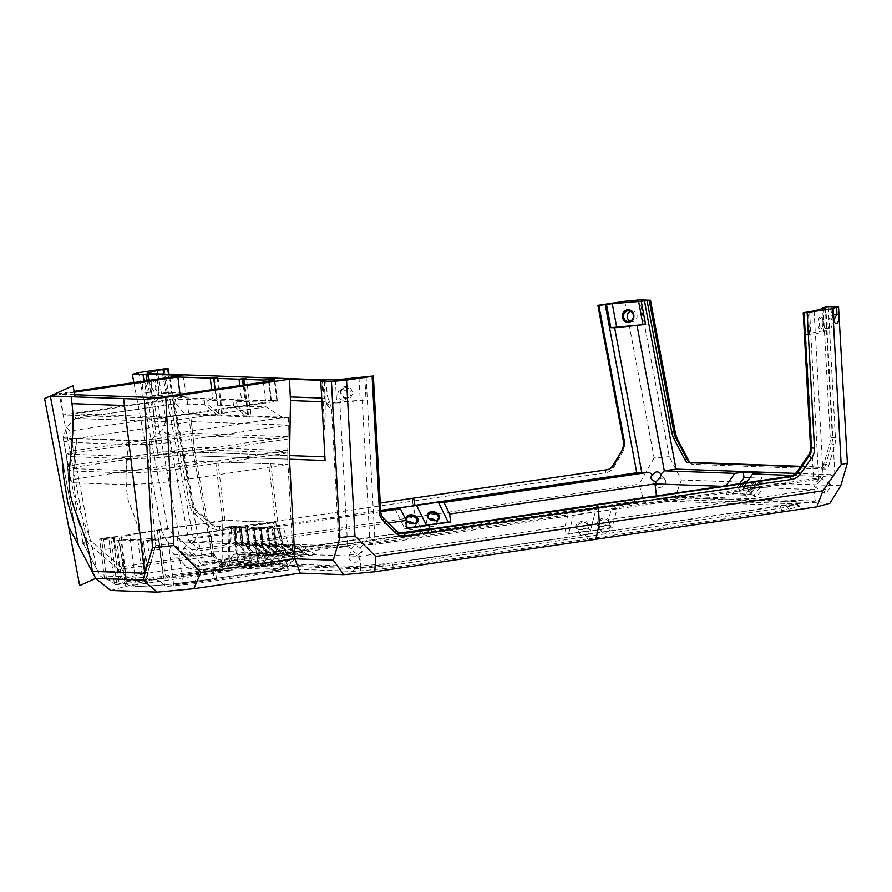 <?xml version="1.0" encoding="UTF-8"?>
<svg xmlns="http://www.w3.org/2000/svg" width="892" height="892" viewBox="0 0 892 892"><rect width="100%" height="100%" fill="white"/><g stroke="black" fill="none" stroke-linecap="round" stroke-linejoin="round"><path stroke-width="0.67" stroke-dasharray="4.46 3.34" d="M168.22 442.722L149.901 444.428L128.805 444.45L76.366 442.566L63.745 441.339L71.293 439.254L191.312 421.637L288.239 425.105L288.016 436.701L168.844 454.195L168.22 442.722L288.239 425.105M288.016 436.701L192.627 433.289L191.312 421.637M192.627 433.289L73.456 450.783L71.293 439.254M73.456 450.783L65.785 452.902L63.745 441.339M149.901 444.428L150.257 455.923L168.844 454.195M76.366 442.566L75.218 454.441C69.431 454.284 66.298 453.772 65.785 452.902M75.218 454.441L127.645 456.325L128.805 444.45M127.645 456.325L150.257 455.923M168.967 456.492L150.324 458.22L127.4 458.7L74.973 456.815C69.219 456.659 66.298 456.124 66.198 455.21L73.891 453.08L192.895 435.619L287.971 439.02L287.748 450.616L169.591 467.965L168.967 456.492L287.971 439.02M287.748 450.616L194.211 447.271L192.895 435.619M194.211 447.271L76.054 464.609L73.891 453.08M76.054 464.609L68.249 466.772L66.198 455.21M150.324 458.22L150.67 469.727L169.591 467.965M74.973 456.815L73.869 468.679C68.26 468.523 66.387 467.887 68.249 466.772L67.725 467.609L66.722 458.165M73.869 468.679L126.296 470.563L127.4 458.7M126.296 470.563L150.67 469.727M287.703 452.935L169.714 470.251L150.748 472.024L126.129 472.927L73.701 471.054L67.87 470.062L68.662 469.08L76.478 466.917L194.478 449.601L287.703 452.935L288.005 464.453L196.318 461.175L194.478 449.601M169.714 470.251L170.327 481.725L288.005 464.453M196.318 461.175L78.641 478.447L76.478 466.917M78.641 478.447L70.736 480.632L68.662 469.08M150.748 472.024L151.161 483.509L170.327 481.725M73.701 471.054L73.434 482.795L68.673 482.059L70.736 480.632M73.434 482.795L125.861 484.668L126.129 472.927M125.861 484.668L151.161 483.509M59.151 393.573L50.342 396.003L78.318 545.157L87.07 542.436L59.151 393.573L74.092 391.376M151.629 386.325A6.266 2.542 -103.1 0 1 151.707 380.449A6.266 2.542 -103.1 0 1 156.568 385.088A6.266 2.542 -103.1 0 1 154.26 391.387A6.266 2.542 -103.1 0 1 151.629 386.325M147.135 373.202L151.473 396.36L161.552 395.513L171.119 392.937L198.336 538.066L193.23 537.887L161.664 369.589M157.839 373.938L161.541 393.64L151.473 396.36M335.414 379.947L336.663 402.994L333.195 402.872L339.807 401.902L347.635 546.339L298.987 544.588L315.846 554.701L298.329 556.653L295.185 559.306L213.411 572.385L208.516 531.911L273.387 522.322L225.119 520.593L159.579 530.149A64.993 4.103 -6.9 0 0 119.517 538.835A64.993 4.103 -6.9 0 0 208.516 531.911M336.663 402.994L366.032 399.917L339.807 401.902M329.761 407.677L331.255 403.808L329.906 402.749L327.565 405.949L329.761 407.677L331.523 407.733L339.105 547.588L288.584 545.781L298.987 544.588M400.43 532.981L202.216 562.072L361.07 567.769L359.688 556.274L306.625 554.556L292.531 545.213L282.831 546.618L278.728 528.209L283.634 528.198L288.584 545.781M273.387 522.322L275.082 529.257L272.328 529.157L279.319 528.042L283.188 545.67L279.14 528.031L277.59 528.175L282.095 547.186L292.108 545.949L304.573 554.646L291.037 556.396L280.367 567.111L272.473 566.833L283.611 556.129L291.037 556.396M283.355 545.592L292.71 544.376L283.344 545.592L282.095 547.186M292.643 544.365L307.35 554.389L296.869 554.267L285.195 545.246L275.907 546.651L273.654 528.019L279.14 528.031M277.59 528.175L267.265 528.978L274.234 527.863L276.42 545.346L274.914 546.64L284.303 545.369L295.564 554.267L282.552 556.095L271.413 566.788L266.061 566.598L276.877 555.894L282.552 556.095M276.42 545.346L285.15 544.098L297.85 554.055L289.565 554.032L278.694 545.09L269.518 546.439L267.265 527.808L274.056 527.852L272.495 528.008L274.914 546.64M267.901 527.629L270.008 545.112L268.481 546.395L277.657 545.057L288.517 553.999L275.829 555.85L265.013 566.565L259.293 566.364L254.086 528.499L261.122 527.395L267.723 527.629L266.217 527.763L268.481 546.395M269.038 555.605L258.245 566.32L259.293 566.364L270.086 555.649L282.742 553.787L271.893 544.845L262.739 546.194L263.33 544.967L260.943 527.384L253.038 528.465L247.14 528.254L252.347 566.108L263.14 555.393L269.038 555.605L283.645 553.542L244.664 552.148L237.417 542.381L230.76 543.707L231.485 526.325L235.789 526.481L234.295 526.615L234.373 544.878L242.702 543.429L251.767 552.594L253.161 552.449L243.761 542.615L235.733 543.897L235.789 526.481M249.626 554.913L261.679 553.051L251.644 544.198L242.624 545.48L240.361 526.849L247.218 526.893L239.324 527.975L244.52 565.829L239.167 565.639L249.626 554.913L255.29 555.114L244.52 565.829L245.568 565.862L240.372 528.008L246.092 528.209L251.299 566.074L245.568 565.862L256.339 555.159L268.971 553.296L258.156 544.354L249.024 545.703L246.761 527.072L253.997 527.139L246.092 528.209L254.164 527.139L260.943 527.384M253.54 527.317L255.792 545.937L256.104 544.611L264.634 543.362L276.687 553.296L262.092 555.359L251.299 566.074L258.245 566.32L253.038 528.465L259.817 528.711L265.013 566.565L266.061 566.598L260.865 528.744L267.265 527.808M247.385 526.893L249.292 544.376L257.833 543.116L249.325 544.365L247.965 545.659L257.086 544.321L267.923 553.252L269.875 553.051L257.833 543.116L257.086 544.321M241.141 554.612L252.057 552.761L244.241 544.231L235.678 545.514L235.343 526.67L240.873 526.67L232.924 527.741L238.119 565.595L230.225 565.316L241.141 554.612L248.567 554.88L238.119 565.595L239.167 565.639L233.972 527.785L241.052 526.67L242.858 544.142L251.243 542.882L242.903 544.142L241.52 545.425L250.451 543.997L260.865 552.984L262.649 552.795L251.276 542.882L250.451 543.997M231.63 557.032L226.858 565.193L229.679 567.814L281.526 569.676C256.439 572.441 233.147 575.608 211.627 579.187A6.969 2.587 -98.4 0 0 211.794 579.176A6.969 2.587 -98.4 0 0 213.411 572.385A64.993 4.103 173.1 0 1 124.423 579.321A64.993 4.103 173.1 0 1 164.474 570.635C193.062 567.011 220.435 561.759 231.63 557.032L233.849 554.345L239.959 554.568L229.132 565.283L230.225 565.316L228.943 527.596L235.979 526.492L236.001 543.897L243.761 542.615M155.654 401.433L157.984 398.613L159.11 390.796L158.23 396.594L155.654 401.433L153.881 401.378L180.24 541.89L230.76 543.707M158.553 391.131L156.468 373.882M322.235 379.825L324.32 397.074L327.565 405.938M268.592 463.762L215.73 461.866L268.592 463.762L275.695 522.4L288.071 570.021L292.966 556.106L287.715 459.157L195.315 455.857L190.431 413.91L185.402 414.646L218.25 415.817L204.792 404.734L175.914 403.697L175.356 399.092L75.129 413.81L165.143 417.032L265.359 402.325L236.48 401.288L245.01 400.029L243.204 385.143M215.73 461.866L222.822 520.515L221.918 567.647L213.589 553.263L195.315 455.857L287.715 459.157L288.384 417.411L190.431 413.91M74.716 394.743L60.6 394.231L74.248 392.235M146.823 540.485L158.787 538.913L146.823 540.485M103.126 538.913L115.101 537.341L103.126 538.913M118.591 541.031L124.925 571.739L121.167 540.652L116.841 540.496A71.026 4.482 -6.9 0 1 113.529 539.56A71.026 4.482 -6.9 0 1 113.741 539.147L119.093 582.944L113.786 539.069L101.677 539.314A9.288 0.591 -6.9 0 1 99.67 539.192A9.288 0.591 -6.9 0 1 108.735 537.497L121.122 535.992L126.854 583.368L115.503 584.751L127.478 581.472L221.707 567.647M121.167 540.652A71.026 4.482 -6.9 0 0 137.87 540.006L141.783 540.017L147.135 584.215L143.121 583.424C135.684 579.755 129.819 577.525 125.527 576.734L146.5 577.492L155.877 545.346L173.672 543.451L200.276 569.709L292.966 556.106M288.071 570.021C262.95 572.452 239.101 575.574 216.511 579.365A71.026 4.482 173.1 0 1 182.737 583.747L165.421 586.535L164.518 585.431C159.166 579.644 154.517 578.139 150.558 580.926L148.239 580.703L143.411 540.808L141.783 540.017M143.411 540.808A9.288 0.591 -6.9 0 0 149.399 540.574A9.288 0.591 -6.9 0 0 158.932 539.303L177.006 536.371A71.026 4.482 -6.9 0 0 210.78 531.989L275.873 522.411M217.86 461.554L224.951 520.203L275.695 522.4M224.951 520.203L222.822 520.515M222.643 520.504L157.304 530.071A71.026 4.482 -6.9 0 0 129.797 534.687L121.122 535.992M125.527 576.734L124.925 571.739L147.938 572.564L148.652 570.044C142.151 539.47 135.461 516.736 128.582 501.839C125.047 485.839 125.215 465.535 129.095 440.893L63.12 437.872L66.543 427.246L75.363 418.437L175.914 403.697L75.686 418.404L75.129 413.81M213.589 553.263L120.899 566.866L90.282 540.463L82.978 542.726L100.239 575.831L121.212 576.578L116.841 540.496M76.656 439.02C72.798 463.795 72.62 484.077 76.121 499.866L86.468 528.599C90.516 538.935 93.771 552.115 96.224 568.159L97.596 570.757L120.61 571.582L114.265 540.875M126.854 583.368L135.528 582.063A71.026 4.482 173.1 0 1 163.035 577.447C187.231 574.125 213.946 570.322 221.918 567.647M121.212 576.578L118.48 580.469L119.004 582.565L116.629 583.123L111.277 538.924M100.239 575.831L104.531 579.276L106.505 579.209L116.629 583.123M115.503 584.751L114.31 583.636C107.999 577.96 104.732 576.433 104.498 579.053L104.531 579.276M120.899 566.866L127.478 581.472M239.792 385.645L241.509 399.906L232.979 401.155L207.736 400.252L216.265 399.003L215.084 389.269M241.509 399.906L216.265 399.003M211.66 389.771L212.764 398.88L204.235 400.129L175.356 399.092M212.764 398.88L180.385 397.72L63.109 414.936L60.6 394.231M245.01 400.029L265.504 400.764L276.776 400.196L271.447 400.976L277.39 401.188L160.103 418.404L63.109 414.936M265.504 400.764L263.251 382.2M232.979 401.155L233.537 405.76L208.293 404.857L207.736 400.252M173.672 543.451L167.774 434.504L282.753 417.634L266.028 406.919L237.038 405.882L236.48 401.288M75.686 418.404L165.7 421.626L265.916 406.919L265.359 402.325M208.293 404.857L221.751 415.951L246.995 416.854L233.537 405.76M237.038 405.882L250.496 416.977L282.753 417.634M250.496 416.977L246.995 416.854M221.751 415.951L218.25 415.817M288.384 417.411L283.344 418.158M180.385 397.72L179.994 394.42M204.235 400.129L204.792 404.734M175.802 403.686L185.402 414.646M266.028 406.919L165.6 421.671L75.363 418.437M66.543 427.246L69.743 430.992L184.722 414.122M90.282 540.463L69.743 430.992M167.774 434.504L161.775 430.658L149.789 440.983C150.291 475.77 152.276 510.592 155.765 545.447L155.877 545.346M165.6 421.671L161.775 430.658M164.15 368.898L189.74 505.329A13.926 12.856 65.6 0 0 194.646 513.881L209.029 526.28A13.926 12.856 65.6 0 0 219.477 529.469L412.45 501.148L415.427 517.037L422.775 533.093L415.427 517.037L191.836 549.862L201.726 565.539L422.775 533.093L431.081 533.383L236.938 561.882A13.926 0.881 -6.9 0 0 229.434 563.265L220.045 565.829A13.926 0.881 -6.9 0 0 218.997 566.253A13.926 0.881 -6.9 0 0 220.001 566.52L352.931 571.281A13.926 0.881 -6.9 0 0 360.379 570.858L382.802 568.762A13.926 0.881 -6.9 0 0 393.383 567.49L587.527 538.991L595.823 539.292L587.527 538.991L781.66 510.492A13.926 0.881 -6.9 0 0 789.175 509.109L798.563 506.545A13.926 0.881 -6.9 0 0 799.6 506.009A13.926 0.881 -6.9 0 0 798.596 505.864L665.677 501.103A13.926 0.881 -6.9 0 0 658.218 501.516L635.806 503.612A13.926 0.881 -6.9 0 0 625.225 504.894L431.081 533.383L431.672 531.119L625.816 502.62A11.607 0.736 173.1 0 1 634.636 501.56L657.047 499.464A11.607 0.736 173.1 0 1 663.269 499.107L796.188 503.88A11.607 0.736 173.1 0 1 797.024 504.002A11.607 0.736 173.1 0 1 797.047 504.047A11.607 0.736 173.1 0 1 796.155 504.448L786.766 507.013A11.607 0.736 173.1 0 1 780.511 508.161L392.224 565.16A11.607 0.736 173.1 0 1 383.404 566.219L360.992 568.315A11.607 0.736 173.1 0 1 354.782 568.661L221.863 563.9A11.607 0.736 173.1 0 1 221.004 563.733A11.607 0.736 173.1 0 1 221.015 563.677A11.607 0.736 173.1 0 1 221.896 563.331L231.273 560.767A11.607 0.736 173.1 0 1 237.54 559.618L431.672 531.119L431.416 528.934L431.081 533.383L422.775 533.093L643.834 500.646L639.029 484.222L415.427 517.037L412.45 501.148L605.423 472.827A13.926 12.856 65.6 0 0 614.142 466.817L623.229 450.973A13.926 12.856 65.6 0 0 624.746 441.484L599.156 305.053M110.686 590.437L125.962 586.267L232.288 570.657L188.714 569.096L173.907 554.478L212.396 555.861L232.288 570.657M201.726 565.539L188.714 569.096M818.209 480.888C818.8 478.391 819.581 477.376 820.562 477.844L821.677 479.929C818.265 482.193 816.425 484.702 816.169 487.445L814.318 486.318C813.437 484.378 814.731 482.561 818.209 480.888L816.648 478.29L813.593 479.115L818.7 479.294L596.926 511.852L596.536 504.694L596.926 511.852L375.153 544.399L366.088 376.915M372.488 375.978L379.791 510.949A11.607 10.459 115.3 0 0 382.88 518.051L395.368 530.383A11.607 10.459 115.3 0 0 397.988 532.212A11.607 10.459 115.3 0 0 398.445 532.413M361.07 567.769L588.174 534.431L587.761 530.985L590.259 531.075L595.321 511.796L617.074 508.596L612.012 527.886L609.504 527.796L608.534 519.746L813.883 489.597L743.37 487.077L744.341 495.127L750.451 494.224L761.824 478.19L761.166 472.76M393.383 567.49L391.945 562.852L815.277 501.103L659.121 495.506M391.945 562.852A11.607 0.736 173.1 0 1 383.125 563.911L382.802 568.762M360.379 570.858L360.714 566.019L383.125 563.911M360.714 566.019A11.607 0.736 173.1 0 1 354.503 566.364L354.782 568.661L352.931 571.281M220.001 566.52L221.863 563.9L221.584 561.603L354.503 566.364M221.584 561.603A11.607 0.736 173.1 0 1 220.725 561.436A11.607 0.736 173.1 0 1 221.617 561.035L221.896 563.331L220.045 565.829M229.434 563.265L231.273 560.767L230.995 558.47L221.617 561.035M230.995 558.47A11.607 0.736 173.1 0 1 237.261 557.31L236.938 561.882M402.047 533.126L237.261 557.31M568.505 534.263L590.259 531.075L595.321 511.796L573.567 514.985L568.505 534.263L566.007 534.174L587.761 530.985L588.174 534.431L586.089 534.364L587.527 538.991L586.089 534.364L780.232 505.864L781.66 510.492M580.357 529.748A6.266 3.824 153.7 0 0 586.378 526.28A6.266 3.824 153.7 0 0 584.427 521.039A6.266 3.824 153.7 0 0 576.243 525.087A6.266 3.824 153.7 0 0 579.22 529.826A6.266 3.824 153.7 0 0 580.357 529.748M573.567 514.985L568.014 514.784L362.866 544.9L375.153 544.399M339.105 547.588L347.635 546.339L351.626 548.959C352.095 550.687 354.358 552.583 358.394 554.634L359.688 556.274L565.037 526.124L566.007 534.174M191.836 549.862L167.941 529.257L138.561 372.655M608.879 469.203A11.607 10.715 -114.4 0 1 608.478 469.404A11.607 10.715 -114.4 0 1 605.813 470.184L380.248 503.043M412.84 498.505L412.45 501.148L412.84 498.505M388.41 523.047L200.823 550.576L244.664 552.148L233.849 554.345M202.216 562.072L200.823 550.576L198.08 548.892L198.816 548.29C200.6 545.447 199.139 543.44 194.445 542.258L191.68 540.318L190.966 543.172C194.869 545.001 197.244 546.908 198.08 548.892M380.65 510.369L193.23 537.887M380.728 511.673L198.336 538.066M394.855 508.585L404.645 528.399L407.098 528.042M404.645 528.399L407.142 528.488M220.67 526.47A11.607 10.715 -114.4 0 1 211.962 523.805L211.159 524.173L196.775 511.774A11.607 10.715 -114.4 0 1 192.683 504.649L167.172 368.619M194.646 513.881L197.589 511.406L211.962 523.805M197.589 511.406A11.607 10.715 -114.4 0 1 193.497 504.281L169.123 374.339M275.082 529.257L283.634 528.198M225.119 520.593L225.107 527.462L231.485 526.325M125.962 586.267L118.38 569.43L212.396 555.861M226.858 565.193L229.132 565.283L227.85 527.562L234.295 526.615M239.959 554.568L251.767 552.594M248.567 554.88L260.865 552.984M239.435 526.793L241.52 545.425M245.713 527.038L247.965 545.659M255.29 555.114L267.923 553.252M225.107 527.462L240.372 528.008L246.761 527.072M255.792 545.937L264.946 544.599L264.812 543.373L276.921 553.308L263.14 555.393M307.35 554.389L292.219 556.441L298.329 556.653M119.517 538.835L124.423 579.321C124.646 582.242 128.638 586.178 130.667 585.776C132.707 586.858 145.028 586.434 167.629 584.505L211.794 579.176C233.269 575.608 256.584 572.43 281.727 569.665L283.734 567.234L280.367 567.111L271.246 529.112L272.328 529.157L281.448 567.156L292.219 556.441M297.85 554.055L283.611 556.129M272.495 528.008L266.217 528.934L267.265 528.978L272.461 566.833L271.413 566.788L266.217 528.934L259.817 528.711L266.217 527.763M267.979 527.651L270.008 545.112L278.572 543.864L290.636 553.798L276.877 555.894M283.734 567.234L295.185 559.306M270.086 555.649L275.829 555.85M288.272 570.033L194.043 583.859L165.421 586.535M229.679 567.814C214.671 570.936 194.088 574.203 167.93 577.626A6.969 2.587 81.6 0 1 164.474 570.635L159.579 530.149M194.043 583.859L200.276 569.709M148.239 580.703L147.135 584.215M150.558 580.926L146.5 577.492M290.636 553.798L283.645 553.542L271.592 543.607L263.029 544.867L271.759 543.618L263.229 544.867L261.122 527.395M82.978 542.726L63.12 437.872M74.46 524.596L62.061 458.499M182.849 375.409L186.74 396.873L152.03 395.635L157.449 450.861L192.995 452.132L186.74 396.873M212.274 555.649L192.995 452.132M118.38 569.43L87.07 542.436M324.889 456.86L325.089 460.506M321.711 398.077L325.134 398.2L324.175 380.471M324.978 456.86L325.19 401.835L321.912 401.723M325.134 398.2L325.19 401.835M149.299 380.338L151.484 391.978L186.194 393.227M331.255 403.808L333.251 403.875L331.523 407.733M333.251 403.875L333.195 402.872M237.417 542.381L188.77 540.641L180.24 541.89M154.94 396.483L155.13 397.498L157.137 397.564M153.881 401.378L155.13 397.498M190.966 543.172L188.77 540.641L161.552 395.513M585.721 528.32A5.341 3.256 -26.3 0 1 589.545 529.636A5.341 3.256 -26.3 0 1 586.2 534.932A5.341 3.256 -26.3 0 1 579.967 534.375A5.341 3.256 -26.3 0 1 585.721 528.32M580.848 529.759A5.341 3.256 -26.3 0 1 579.878 529.826A5.341 3.256 -26.3 0 1 577.035 528.443A5.341 3.256 -26.3 0 1 582.788 522.377A5.341 3.256 -26.3 0 1 586.613 523.704A5.341 3.256 -26.3 0 1 585.988 526.815A5.341 3.256 -26.3 0 1 580.848 529.759M349.051 556.508A5.341 3.702 -161.2 0 0 349.017 556.597A5.341 3.702 -161.2 0 0 351.782 561.347A5.341 3.702 -161.2 0 0 358.093 561.403A5.341 3.702 -161.2 0 0 359.13 560.042A5.341 3.702 -161.2 0 0 355.339 554.846A5.341 3.702 -161.2 0 0 349.051 556.508M358.394 554.634L362.152 551.156L359.766 548.179C356.488 544.979 353.778 545.224 351.638 548.926M347.646 394.465A5.341 4.839 57.5 0 1 338.648 397.52A5.341 4.839 57.5 0 1 339.863 390.417A5.341 4.839 57.5 0 1 347.646 394.465M351.035 392.302A5.341 4.839 57.5 0 1 342.049 395.368A5.341 4.839 57.5 0 1 343.264 388.265A5.341 4.839 57.5 0 1 351.035 392.302M352.217 392.012A6.266 5.675 -122.5 0 0 342.673 387.563A6.266 5.675 -122.5 0 0 344.479 398.088A6.266 5.675 -122.5 0 0 352.217 392.012M358.997 377.717L360.245 400.764M364.783 376.87L366.032 399.917M568.014 514.784L565.037 526.124M324.666 429.331L322.034 380.795M370.046 544.22L362.23 399.783M359.766 548.179L362.866 544.9M142.698 388.399A5.341 2.163 -103.1 0 1 143.579 382.635A5.341 2.163 -103.1 0 1 146.89 387.273A5.341 2.163 -103.1 0 1 146.009 393.038A5.341 2.163 -103.1 0 1 142.698 388.399M151.172 386.414A5.341 2.163 76.9 0 0 153.413 390.729A5.341 2.163 76.9 0 0 154.472 391.053A5.341 2.163 76.9 0 0 155.375 385.366A5.341 2.163 76.9 0 0 152.053 380.661A5.341 2.163 76.9 0 0 151.239 381.419A5.341 2.163 76.9 0 0 151.172 386.414M191.356 555.426A5.341 1.873 44.5 0 0 187.978 550.397A5.341 1.873 44.5 0 0 183.529 548.602A5.341 1.873 44.5 0 0 183.685 550.576A5.341 1.873 44.5 0 0 187.543 554.991A5.341 1.873 44.5 0 0 191.144 556.095A5.341 1.873 44.5 0 0 191.356 555.426M414.245 523.682A5.341 3.735 -165.3 0 1 415.538 527.116A5.341 3.735 -165.3 0 1 412.249 529.547A5.341 3.735 -165.3 0 1 407.02 528.242A5.341 3.735 -165.3 0 1 405.213 524.407A5.341 3.735 -165.3 0 1 408.034 522.054M409.841 523.214A5.341 3.735 14.7 0 0 409.919 523.247A5.341 3.735 14.7 0 0 412.015 523.794A5.341 3.735 14.7 0 0 412.104 523.805M161.541 393.64L171.119 392.937M167.317 392.792L163.816 374.149M195.27 538.891L194.445 542.258M133.878 382.601L161.753 531.175L167.941 529.257M147.169 380.65L155.152 423.265M193.542 455.79L157.94 454.507L144.169 381.085M157.94 454.507L157.449 450.861M161.753 531.175L173.907 554.478M152.03 395.635L151.484 391.978M219.477 529.469L219.856 526.837A11.607 10.715 -114.4 0 1 211.159 524.173L209.029 526.28M160.103 418.404L157.605 397.709M277.39 401.188L274.881 380.494M276.776 400.196L274.268 379.501M271.447 400.976L269.072 381.352M270.834 399.984L268.592 381.419M165.7 421.626L165.143 417.032M256.339 555.159L262.092 555.359M104.096 539.716L114.299 538.355L104.096 539.716M105.267 549.372L115.469 548.011L105.267 549.372M147.782 541.277L157.995 539.916L147.782 541.277M148.953 550.933L159.155 549.572L148.953 550.933M243.828 542.615L253.428 552.471L244.174 542.782L244.241 544.231M243.07 544.142L251.276 542.882M251.421 542.894L262.895 552.806L251.566 542.949L251.644 544.198M247.474 526.916L249.504 544.376L257.833 543.116M270.109 553.062L258.011 543.128L270.042 553.062L268.971 553.296L270.042 553.062M254.164 527.139L256.283 544.622L264.812 543.373L263.898 544.555L274.747 553.497M304.573 554.646L307.16 554.389L292.565 544.365L292.108 545.949M285.117 544.098L276.264 545.335L274.056 527.852M295.564 554.267L297.683 554.043L284.972 544.087M290.692 553.809L278.661 543.897L269.841 545.101L267.723 527.629M288.517 553.999L290.457 553.787L278.393 543.852L269.808 545.112M271.893 544.845L271.859 543.652L283.879 553.564L282.742 553.787M262.828 552.795L261.679 553.051M253.35 552.46L252.057 552.761M63.299 437.827L150.224 440.938M214.415 378.208L218.953 415.717M217.224 377.795L221.818 415.783M218.027 377.684L222.643 415.817M244.152 379.089L248.712 416.754M246.582 378.732L251.198 416.876M243.349 379.212L247.887 416.72M149.789 440.983L129.095 440.893M155.765 545.447L148.652 570.044M96.224 568.159L82.945 542.838M270.722 463.45L277.825 522.088M242.702 543.429L243.594 542.615L235.733 543.897L234.373 544.878M235.678 545.514L236.269 544.254L236.068 526.514M242.624 545.48L243.193 544.265L241.141 526.693M258.011 543.128L258.156 544.354M249.504 544.376L249.024 545.703M252.492 527.272L254.744 545.904L256.104 544.611L253.997 527.139M281.694 553.754L270.845 544.811L261.69 546.149L263.029 544.867M270.845 544.811L271.558 543.607M270.008 545.112L269.518 546.439M278.572 543.864L278.694 545.09M278.393 543.852L277.657 545.057M276.241 545.335L284.949 544.087L284.303 545.369M275.907 546.651L276.52 545.425L274.323 527.874M285.195 545.246L285.195 544.12L297.906 554.066M279.408 528.064L283.444 545.603L282.831 546.618M292.71 544.376L292.531 545.213M159.11 390.796L157.07 373.904M158.419 397.219L157.984 398.613M329.906 402.749L327.609 396.84L324.32 397.074M325.524 379.591L327.609 396.84M225.052 562.518L222.353 565.037L222.298 567.513L225.587 563.744L225.052 562.518L223.87 562.473L225.587 563.744M223.87 562.473L222.275 562.707L220.87 564.982L222.353 565.037M222.298 567.513L220.87 564.982M224.015 562.763L222.275 562.707M752.224 487.757A5.341 1.639 -50.5 0 0 747.563 491.447A5.341 1.639 -50.5 0 0 745.812 496.13A5.341 1.639 -50.5 0 0 750.473 493.053A5.341 1.639 -50.5 0 0 752.603 487.891A5.341 1.639 -50.5 0 0 752.224 487.757M760.965 488.069A5.341 1.639 -50.5 0 0 756.293 491.76A5.341 1.639 -50.5 0 0 754.554 496.443A5.341 1.639 -50.5 0 0 759.215 493.365A5.341 1.639 -50.5 0 0 761.344 488.203A5.341 1.639 -50.5 0 0 760.965 488.069M828.01 323.952A5.341 2.085 92.5 0 0 829.872 328.724A5.341 2.085 92.5 0 0 832.203 322.826A5.341 2.085 92.5 0 0 830.329 318.054A5.341 2.085 92.5 0 0 828.01 323.952M745.444 482.84A5.341 1.639 -50.5 0 0 741.007 486.965A5.341 1.639 -50.5 0 0 739.68 491.068A5.341 1.639 -50.5 0 0 740.271 491.191A5.341 1.639 -50.5 0 0 744.341 487.991A5.341 1.639 -50.5 0 0 746.693 483.386A5.341 1.639 -50.5 0 0 746.47 482.828A5.341 1.639 -50.5 0 0 746.236 482.717M754.822 483.018A5.341 1.639 -50.5 0 0 750.161 486.697A5.341 1.639 -50.5 0 0 748.41 491.38A5.341 1.639 -50.5 0 0 749.001 491.503A5.341 1.639 -50.5 0 0 753.071 488.303A5.341 1.639 -50.5 0 0 755.435 483.698A5.341 1.639 -50.5 0 0 755.201 483.141A5.341 1.639 -50.5 0 0 754.822 483.018M630.064 321.142A5.341 4.917 -87 0 0 637.078 316.56A5.341 4.917 -87 0 0 630.588 311.252M823.45 322.447A5.341 2.085 -87.5 0 1 822.023 327.877A5.341 2.085 -87.5 0 1 821.119 328.345A5.341 2.085 -87.5 0 1 819.269 322.926A5.341 2.085 -87.5 0 1 821.577 317.675A5.341 2.085 -87.5 0 1 822.446 318.221A5.341 2.085 -87.5 0 1 823.45 322.447M746.637 482.472A6.266 1.929 129.5 0 1 743.694 487.835A6.266 1.929 129.5 0 1 739.1 491.358A6.266 1.929 129.5 0 1 738.621 488.704A6.266 1.929 129.5 0 1 742.724 483.23M754.665 481.713A6.266 1.929 129.5 0 1 755.379 482.516A6.266 1.929 129.5 0 1 752.614 487.924A6.266 1.929 129.5 0 1 747.831 491.67A6.266 1.929 129.5 0 1 748.6 486.865A6.266 1.929 129.5 0 1 754.665 481.713M822.959 322.313A6.266 2.442 92.5 0 0 821.777 317.351A6.266 2.442 92.5 0 0 818.053 322.871A6.266 2.442 92.5 0 0 821.287 328.691A6.266 2.442 92.5 0 0 822.959 322.313M607.051 525.187A5.341 3.256 -26.3 0 1 610.864 526.514A5.341 3.256 -26.3 0 1 607.519 531.799A5.341 3.256 -26.3 0 1 601.286 531.242A5.341 3.256 -26.3 0 1 607.051 525.187M824.342 492.964A5.341 1.461 -56.5 0 1 826.639 487.5A5.341 1.461 -56.5 0 1 830.441 484.389A5.341 1.461 -56.5 0 1 828.713 489.641A5.341 1.461 -56.5 0 1 824.543 493.287A5.341 1.461 -56.5 0 1 824.342 492.964M749.971 477.766L761.824 478.19M744.341 495.127L726.512 494.48L732.622 493.588L739.646 483.687M732.622 493.588L750.451 494.224M658.642 479.327A5.341 4.103 143.8 0 1 665.064 479.706A5.341 4.103 143.8 0 1 663.927 485.549A5.341 4.103 143.8 0 1 657.605 486.987A5.341 4.103 143.8 0 1 656.445 486.017A5.341 4.103 143.8 0 1 656.88 480.989M435.564 520.56A5.341 3.735 -165.3 0 1 436.868 523.983A5.341 3.735 -165.3 0 1 433.579 526.425A5.341 3.735 -165.3 0 1 428.35 525.109A5.341 3.735 -165.3 0 1 426.543 521.274A5.341 3.735 -165.3 0 1 429.353 518.932M823.182 307.718L830.218 437.66A11.607 4.315 81.6 0 1 829.66 444.038L823.706 464.476A11.607 4.315 81.6 0 1 821.398 467.441A11.607 4.315 81.6 0 1 821.097 467.453L800.537 466.717M825.278 306.926L832.347 437.348A11.607 4.315 81.6 0 1 831.801 443.725L825.836 464.163A11.607 4.315 81.6 0 1 823.528 467.118A11.607 4.315 81.6 0 1 823.238 467.14L800.804 466.338M795.541 473.407L834.879 474.812L823.149 476.54L815.333 332.103L805.766 334.678L813.593 479.115M792.553 475.436L823.149 476.54L821.677 479.929M689.717 462.268A13.926 5.174 -98.4 0 0 690.809 463.494A13.926 5.174 -98.4 0 0 692.671 464.364L825.646 469.125A13.926 5.174 -98.4 0 0 828.768 465.557L834.722 445.119A13.926 5.174 -98.4 0 0 835.391 437.47L828.3 306.636M825.301 307.896L826.549 330.943L823.862 330.843L822.658 308.61M814.095 310.918L815.344 333.965L826.549 330.943M832.158 308.543L833.039 318.009L833.875 319.615M602.178 526.637A5.341 3.256 -26.3 0 1 601.208 526.704A5.341 3.256 -26.3 0 1 598.354 525.31A5.341 3.256 -26.3 0 1 604.118 519.255A5.341 3.256 -26.3 0 1 607.931 520.571A5.341 3.256 -26.3 0 1 607.307 523.682A5.341 3.256 -26.3 0 1 602.178 526.637M823.862 330.843L815.333 332.103M834.879 474.812L825.814 307.327M805.766 334.678L815.344 333.965M809.568 334.812L808.33 311.999M746.481 482.683L743.37 487.077M815.277 501.103L813.883 489.597L816.169 487.445M726.077 485.683L725.542 486.441L721.829 486.307M726.512 494.48L725.542 486.441M431.159 520.081A5.341 3.735 14.7 0 0 431.249 520.114A5.341 3.735 14.7 0 0 433.334 520.672A5.341 3.735 14.7 0 0 433.423 520.672M840.799 485.694L681.41 479.985L669.256 456.682L639.843 299.89M681.41 479.985L674.909 497.736L829.883 503.289M833.095 316.158L831.701 315.333L833.251 314.865M789.175 509.109L786.766 507.013L786.488 504.716L795.876 502.14L796.155 504.448L798.563 506.545M798.596 505.864L796.188 503.88L795.909 501.572A11.607 0.736 173.1 0 1 796.768 501.75A11.607 0.736 173.1 0 1 795.876 502.14M795.909 501.572L662.99 496.811L663.269 499.107L665.677 501.103M658.218 501.516L656.768 497.156A11.607 0.736 173.1 0 1 662.99 496.811M656.768 497.156L634.357 499.264L635.806 503.612M786.488 504.716A11.607 0.736 173.1 0 1 780.232 505.864M601.687 526.615A6.266 3.824 153.7 0 0 607.708 523.158A6.266 3.824 153.7 0 0 605.757 517.906A6.266 3.824 153.7 0 0 597.562 521.965A6.266 3.824 153.7 0 0 600.539 526.693A6.266 3.824 153.7 0 0 601.687 526.615M809.624 311.81L818.7 479.294M816.648 478.29L611.511 508.395L608.534 519.746M617.074 508.596L611.511 508.395M624.746 301.295L654.126 457.897L669.256 456.682M631.67 499.531A11.607 0.736 173.1 0 1 634.357 499.264M674.909 497.736L643.834 500.646M654.126 457.897L639.029 484.222M612.012 527.886L590.259 531.075L609.504 527.796M194.768 452.199L287.659 455.522L194.768 452.199M249.325 544.365L247.218 526.893M242.914 544.142L240.873 526.67M54.613 395.379L50.342 396.003L54.635 395.379M135.528 582.063L129.797 534.687M157.304 530.071L163.035 577.447M106.505 579.209L101.677 539.314M114.31 583.636L108.735 537.497M143.121 583.424L137.87 540.006M164.518 585.431L158.932 539.303M254.744 545.904L263.898 544.555M264.946 544.599L275.795 553.542M262.739 546.194L260.486 527.562M261.69 546.149L259.438 527.529M216.511 579.365L210.78 531.989M211.627 579.187A58.036 3.668 173.1 0 1 136.465 586.234A58.036 3.668 173.1 0 1 167.93 577.626M396.282 530.807L395.368 530.383M382.88 518.051L383.783 518.475M380.706 511.384L379.791 510.949M193.497 504.281L189.74 505.329M177.006 536.371L182.737 583.747M173.65 585.052L167.919 537.675M326.728 404.656L329.07 401.467M157.449 399.839L158.23 396.594M821.097 467.453L823.238 467.14L825.646 469.125M828.768 465.557L825.836 464.163L823.706 464.476M829.66 444.038L831.801 443.725L834.722 445.119M835.391 437.47L830.218 437.66M692.671 464.364L690.263 462.379M623.43 441.428L624.746 441.484M622.159 449.334L623.229 450.973M613.083 465.178L614.142 466.817M606.627 469.816L605.813 470.184L605.423 472.827M625.225 504.894L625.548 500.434M67.881 470.062L68.673 482.059M104.498 579.053L99.67 539.192M589.545 529.636L586.613 523.704M579.967 534.375L577.035 528.443M359.13 560.042L362.152 551.156M349.017 556.597L351.626 548.959M345.594 399.426L348.995 397.274M339.863 390.417L343.264 388.265M579.878 529.826L579.22 529.826M398.891 532.635L397.988 532.212M146.009 393.038L154.472 391.053M143.579 382.635L152.053 380.661M153.413 390.729L154.26 391.387M151.239 381.419L151.707 380.449M191.144 556.095L198.816 548.29M183.529 548.602L191.68 540.318M415.538 527.116L417.055 521.341M405.213 524.407L406.73 518.631M221.004 563.733L220.725 561.436M221.015 563.677L218.997 566.253M118.48 580.469L113.529 539.56M115.469 548.011L114.299 538.355L115.101 537.341M104.866 549.294L103.695 539.638L102.68 538.846M159.155 549.572L157.995 539.916L158.787 538.913M148.563 550.855L147.392 541.199L146.377 540.418M78.942 523.336L71.55 498.795L69.197 486.709L66.71 458.12M256.071 544.611L264.612 543.362M276.921 553.308L264.902 543.406M256.383 544.722L254.253 527.161M263.33 544.967L261.2 527.406M283.879 553.564L271.859 543.652M283.322 545.592L292.554 544.365M307.405 554.4L292.699 544.365M752.603 487.891L746.47 482.828M745.812 496.13L739.68 491.068M761.344 488.203L755.201 483.141M754.554 496.443L748.41 491.38M830.329 318.054L821.577 317.675M829.872 328.724L821.119 328.345M746.693 483.386L746.637 482.204M740.271 491.191L739.1 491.358M755.435 483.698L755.379 482.516M749.001 491.503L747.831 491.67M632.45 310.962L628.771 310.773M631.882 321.633L628.202 321.432M822.446 318.221L821.777 317.351M822.023 327.877L821.287 328.691M823.528 467.118L821.398 467.441M688.713 461.655L690.809 463.494M833.886 319.615L831.701 315.333L830.865 308.442M610.864 526.514L607.931 520.571M601.286 531.242L598.354 525.31M830.441 484.389L820.562 477.844M824.543 493.287L814.953 486.932M665.064 479.706L660.816 473.908M656.445 486.017L651.55 479.316M436.868 523.983L438.385 518.207M426.543 521.274L428.06 515.498M797.024 504.002L799.6 506.009M797.047 504.047L796.768 501.75M601.208 526.704L600.539 526.693M608.478 469.404L609.292 469.036"/><path stroke-width="1.34" d="M75.129 396.895L50.342 396.003L73.032 385.712L75.129 396.895M50.342 396.003L44.6 398.613L68.584 526.503L95.634 578.339L79.667 585.587L68.584 526.503L78.318 545.157L74.46 524.596L67.736 502.508L63.622 476.908L62.061 458.499L50.342 396.003L144.381 399.382L165.756 397.386L289.465 379.234L324.175 380.471L320.797 381.129L325.089 460.506L289.487 459.224L294.873 558.604L200.979 572.385L193.798 588.687L300.125 573.088L294.873 558.604M373.369 376.011L380.706 511.384A11.607 10.459 115.3 0 0 383.783 518.475L396.282 530.807A11.607 10.459 115.3 0 0 398.891 532.635A11.607 10.459 115.3 0 0 404.466 533.449L597.45 505.117L598.476 507.816L405.503 536.137A13.926 12.555 -64.7 0 1 395.669 532.97L383.181 520.638A13.926 12.555 -64.7 0 1 379.479 512.131L372.131 376.357L373.369 376.011L335.414 379.947L322.235 379.825L156.468 373.882L147.135 373.202L157.193 370.492L157.839 373.938M294.806 558.816L333.296 560.187L339.885 537.564L331.445 381.52L320.797 381.129M331.445 381.52L346.542 380.115L354.983 535.958L375.744 556.452L822.926 490.812L816.871 506.846L374.774 571.739L375.744 556.452M372.131 376.357L346.542 380.115M157.193 370.492L168.064 368.652L164.15 368.898L138.561 372.655L132.339 374.384L133.878 382.601M144.169 381.085L142.988 374.763L132.339 374.384M142.988 374.763L148.139 374.172L149.299 380.338M74.092 391.376L182.849 375.409L148.139 374.172M74.716 394.743L157.605 397.709L274.881 380.494L268.938 380.282L274.268 379.501L262.995 380.07L242.501 379.334L246.582 378.732L244.096 378.609L239.011 379.212L213.757 378.308L217.202 377.65L210.267 378.175L177.887 377.015L74.248 392.235M71.159 396.75L71.996 403.652C76.088 437.459 66.8 466.26 69.621 489.608C72.453 512.967 87.383 530.863 92.289 571.348L95.634 578.339L143.043 580.034L144.805 573.991L123.587 398.635M239.011 379.212L239.792 385.645M215.084 389.269L213.757 378.308M243.204 385.143L242.501 379.334M263.251 382.2L262.995 380.07M210.267 378.175L211.66 389.771M179.994 394.42L177.887 377.015M333.296 560.187L343.699 574.649L374.774 571.739M343.699 574.649L300.125 573.088M193.798 588.687L157.315 592.11L143.043 580.034M95.634 578.339L110.686 590.437L157.315 592.11M595.823 539.292L599.335 523.626L598.476 507.816L599.335 523.626L595.823 539.292M398.445 532.413A11.607 10.459 115.3 0 0 403.563 533.015L790.423 476.796A11.607 10.459 115.3 0 0 798.206 471.812L809.178 456.035A11.607 10.459 115.3 0 0 811.452 448.163L804.116 312.78L807.137 312.501L814.485 448.275A13.926 12.555 -64.7 0 1 811.765 457.73L800.793 473.507A13.926 12.555 -64.7 0 1 791.46 479.483L598.476 507.816L596.536 504.694L789.52 476.373A11.607 10.459 115.3 0 0 797.292 471.389L808.264 455.611A11.607 10.459 115.3 0 0 810.538 447.728L803.235 312.757L804.116 312.78M388.41 523.047L406.172 520.437L407.142 528.488L428.896 525.288L429.32 528.744L431.393 528.822L402.047 533.126M407.098 528.042L426.398 525.198L428.896 525.288L429.32 528.744L400.43 532.981M380.248 503.043L606.627 469.816A11.607 10.715 -114.4 0 0 609.292 469.036A11.607 10.715 -114.4 0 0 613.897 464.81L622.973 448.966L613.083 465.178A11.607 10.715 -114.4 0 1 608.879 469.203M659.121 495.506L431.416 528.934L625.537 500.323A11.607 0.736 173.1 0 1 631.67 499.531M380.728 511.673L400.408 508.786L394.855 508.585L416.597 505.385L380.65 510.369M414.267 523.794A6.266 4.382 -165.3 0 1 412.204 523.816A6.266 4.382 -165.3 0 1 409.74 523.169A6.266 4.382 -165.3 0 1 407.187 515.977A6.266 4.382 -165.3 0 1 417.01 517.327A6.266 4.382 -165.3 0 1 414.267 523.794M450.65 522.099L426.398 525.198L416.597 505.385L438.351 502.196L448.141 522.01L450.65 522.099L449.668 514.048L443.915 502.397L649.053 472.281L641.872 472.961L614.655 327.832L645.596 324.465L610.853 327.698L606.515 304.54L612.291 303.693L616.64 326.84M448.141 522.01L426.398 525.198L416.597 505.385L414.992 505.329L413.643 498.137L414.992 505.329L636.765 472.782L641.872 472.961M169.123 374.339L168.064 368.652M321.912 401.723L290.48 400.597L289.465 379.234M200.979 572.385L173.784 545.547L165.756 397.386M290.48 400.597L289.487 459.224M144.404 399.382L148.674 398.757L144.381 399.382L152.443 547.811L144.805 573.991M173.784 545.547L152.443 547.811M92.378 572.106L78.318 545.157M354.983 535.958L339.885 537.564M408.034 522.054A5.341 3.735 -165.3 0 1 408.503 521.965A5.341 3.735 -165.3 0 1 414.245 523.682M412.104 523.805A5.341 3.735 14.7 0 0 413.765 523.771A5.341 3.735 14.7 0 0 417.055 521.341A5.341 3.735 14.7 0 0 412.84 516.368A5.341 3.735 14.7 0 0 406.73 518.631A5.341 3.735 14.7 0 0 409.841 523.214M163.816 374.149L162.968 369.634M406.172 520.437L400.408 508.786M146.009 374.484L147.169 380.65M269.072 381.352L268.938 380.282M268.592 381.419L268.325 379.29M214.348 377.584L214.415 378.208M243.271 378.587L243.349 379.212M746.236 482.717A5.341 1.639 -50.5 0 0 746.091 482.706A5.341 1.639 -50.5 0 0 745.444 482.84M630.588 311.252A5.341 4.917 -87 0 0 630.064 321.142M742.724 483.23A6.266 1.929 129.5 0 1 745.935 481.401A6.266 1.929 129.5 0 1 746.637 482.204A6.266 1.929 129.5 0 1 746.637 482.472M623.575 316.56A5.341 4.917 -87 0 0 633.398 316.359A5.341 4.917 -87 0 0 628.771 310.773A5.341 4.917 -87 0 0 623.575 316.56M792.553 475.436L752.636 474.009L761.166 472.76L743.337 472.124L734.807 473.373L726.077 485.683M739.646 483.687L743.995 477.555L743.337 472.124M743.995 477.555L749.971 477.766M656.88 480.989A5.341 4.103 143.8 0 1 658.642 479.327M429.353 518.932A5.341 3.735 -165.3 0 1 429.832 518.843A5.341 3.735 -165.3 0 1 435.564 520.56M800.537 466.717L688.133 462.692A11.607 4.315 81.6 0 1 684.788 459.503L673.806 438.451A11.607 4.315 81.6 0 1 671.698 431.984L647.124 300.927L650.491 300.269L675.155 431.728A13.926 5.174 -98.4 0 0 677.675 439.488L688.657 460.54A13.926 5.174 -98.4 0 0 689.717 462.268M800.804 466.338L690.263 462.379A11.607 4.315 81.6 0 1 688.713 461.655A11.607 4.315 81.6 0 1 686.918 459.19L675.935 438.139A11.607 4.315 81.6 0 1 673.828 431.672L649.253 300.615M647.124 300.927L644.459 300.838L676.024 469.125L795.541 473.407M676.024 469.125L664.295 470.842L734.807 473.373M622.371 316.627A6.266 5.776 93 0 1 630.622 310.405A6.266 5.776 93 0 1 631.402 321.22A6.266 5.776 93 0 1 622.371 316.627M822.658 308.61L822.614 307.796L825.301 307.896L814.095 310.918L803.235 312.757M822.614 307.796L828.3 306.636L838.547 307.004L847.4 463.071L841.167 464.598L832.727 308.743L807.137 312.501M834.02 319.726L836.93 314.263L836.707 307.283L832.158 308.543M833.005 308.61L833.953 319.671M836.707 307.283L838.547 307.004M833.251 314.865L839.216 314.296M752.636 474.009L746.481 482.683M652.877 480.543L651.55 479.316C650.458 477.599 650.904 476.15 652.877 474.968C655.185 471.277 657.828 470.92 660.816 473.908L661.005 474.176C661.117 476.562 659.389 479.071 655.843 481.702L652.877 480.543M637.078 325.714L664.295 470.842L661.005 474.176M721.829 486.307L655.018 483.91L655.843 481.702M433.423 520.672A5.341 3.735 14.7 0 0 435.095 520.649A5.341 3.735 14.7 0 0 438.385 518.207A5.341 3.735 14.7 0 0 434.17 513.246A5.341 3.735 14.7 0 0 428.06 515.498A5.341 3.735 14.7 0 0 431.159 520.081M644.459 300.838L641.259 301.306L645.596 324.465M612.291 303.693L641.259 301.306M638.572 301.206L642.909 324.365M614.655 327.832L610.853 327.698M622.159 449.334A11.607 10.715 -114.4 0 0 623.43 441.428L597.919 305.398L624.746 301.295L639.843 299.89L650.491 300.269M816.871 506.846L829.883 503.289L840.799 485.694L847.4 463.071M833.095 316.158L832.649 315.445M839.55 318.199C837.398 325.056 835.313 325.39 833.295 319.213M841.167 464.598L822.926 490.812M656.412 495.406L655.018 483.91L449.668 514.048M652.877 474.968L649.053 472.281M435.586 520.66A6.266 4.382 -165.3 0 1 433.523 520.694A6.266 4.382 -165.3 0 1 431.07 520.047A6.266 4.382 -165.3 0 1 428.517 512.855A6.266 4.382 -165.3 0 1 438.34 514.193A6.266 4.382 -165.3 0 1 435.586 520.66M443.915 502.397L438.351 502.196M597.919 305.398L598.8 305.432L624.244 441.061A11.607 10.715 -114.4 0 1 622.973 448.966M598.8 305.432L606.515 304.54M605.2 304.484L636.765 472.782M124.423 405.537L71.996 403.652M144.716 573.233L92.289 571.348M405.503 536.137L403.563 533.015M289.432 455.589L324.978 456.86M290.424 396.951L321.711 398.077M379.479 512.131L380.706 511.384M383.181 520.638L383.783 518.475M395.669 532.97L396.282 530.807M671.698 431.984L675.155 431.728M677.675 439.488L675.935 438.139L673.806 438.451M684.788 459.503L686.918 459.19L688.657 460.54M690.263 462.379L688.133 462.692M810.538 447.728L814.485 448.275M811.765 457.73L808.264 455.611M797.292 471.389L800.793 473.507M791.46 479.483L789.52 476.373M613.083 465.178L613.897 464.81M623.43 441.428L624.244 441.061"/></g></svg>

